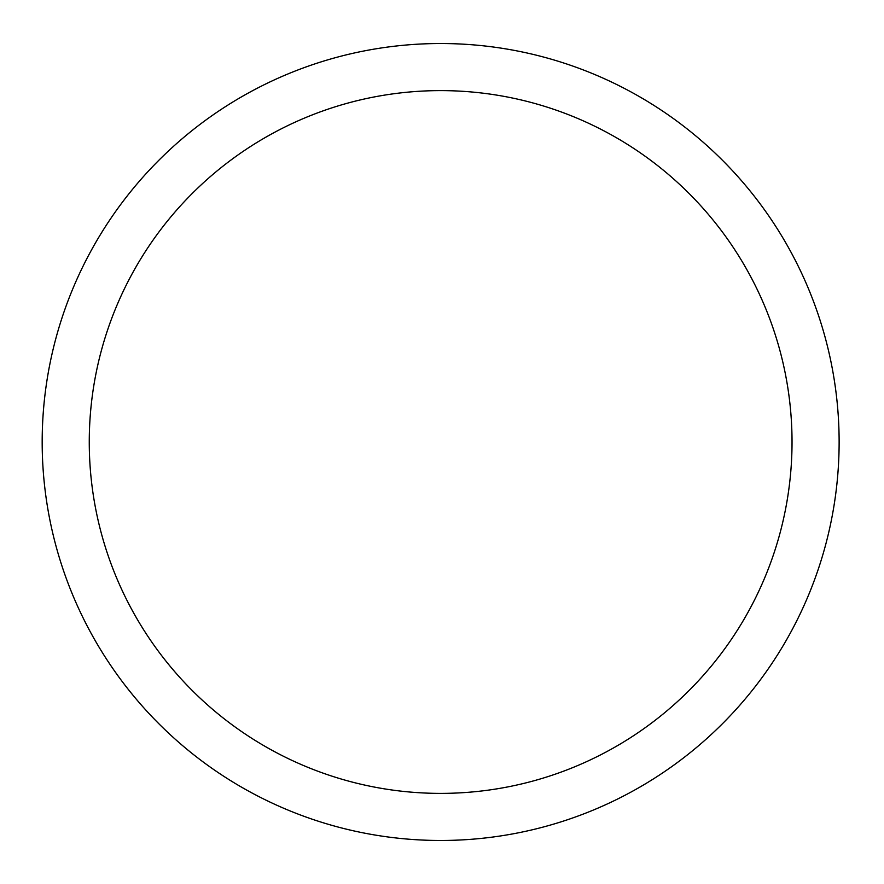 <?xml version="1.0" encoding="UTF-8"?>
<svg xmlns="http://www.w3.org/2000/svg" width="884" height="884" viewBox="0 0 884 884"><rect width="100%" height="100%" fill="white"/><g stroke="black" fill="none" stroke-linecap="round" stroke-linejoin="round"><path stroke-width="1.33" d="M792.031 442A351.379 351.379 0 0 0 264.957 137.694A351.379 351.379 0 0 0 264.957 746.306A351.379 351.379 0 0 0 792.031 442M839.126 442A398.474 398.474 0 0 0 241.42 96.909A398.474 398.474 0 0 0 241.42 787.091A398.474 398.474 0 0 0 839.126 442"/></g></svg>
